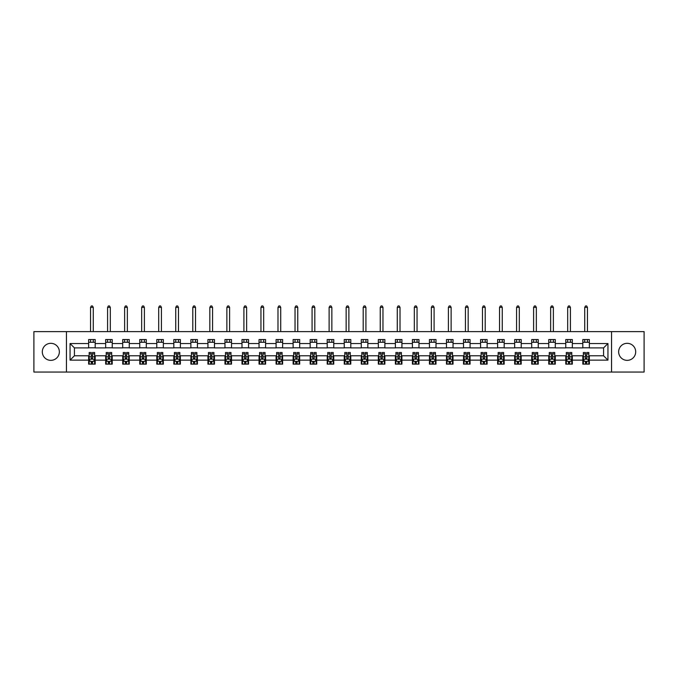 <?xml version="1.0" encoding="UTF-8"?>
<svg xmlns="http://www.w3.org/2000/svg" width="678" height="678" viewBox="0 0 678 678"><rect width="100%" height="100%" fill="white"/><g stroke="black" fill="none" stroke-linecap="round" stroke-linejoin="round"><path stroke-width="1.02" d="M627.167 343.314A8.517 8.517 0 0 0 618.65 351.84A8.517 8.517 0 0 0 627.167 360.357A8.517 8.517 0 0 0 635.693 351.84A8.517 8.517 0 0 0 627.167 343.314M50.833 343.314A8.517 8.517 0 0 0 42.307 351.84A8.517 8.517 0 0 0 50.833 360.357A8.517 8.517 0 0 0 59.35 351.84A8.517 8.517 0 0 0 50.833 343.314M611.548 372.044L644.1 372.044L644.1 331.627L611.548 331.627L611.548 372.044L66.452 372.044L66.452 331.627L33.9 331.627L33.9 372.044L66.452 372.044M611.548 331.627L66.452 331.627M589.368 343.534L589.368 339.542L582.817 339.542L582.817 343.534L572.334 343.534L572.334 339.542L565.774 339.542L565.774 343.534L555.29 343.534L555.29 339.542L548.739 339.542L548.739 343.534L538.247 343.534L538.247 339.542L531.696 339.542L531.696 343.534L521.204 343.534L521.204 339.542L514.653 339.542L514.653 343.534L504.169 343.534L504.169 339.542L497.61 339.542L497.61 343.534L487.126 343.534L487.126 339.542L480.575 339.542L480.575 343.534L470.083 343.534L470.083 339.542L463.532 339.542L463.532 343.534L453.04 343.534L453.04 339.542L446.488 339.542L446.488 343.534L436.005 343.534L436.005 339.542L429.445 339.542L429.445 343.534L418.962 343.534L418.962 339.542L412.41 339.542L412.41 343.534L401.918 343.534L401.918 339.542L395.367 339.542L395.367 343.534L384.884 343.534L384.884 339.542L378.324 339.542L378.324 343.534L367.84 343.534L367.84 339.542L361.281 339.542L361.281 343.534L350.797 343.534L350.797 339.542L344.246 339.542L344.246 343.534L333.754 343.534L333.754 339.542L327.203 339.542L327.203 343.534L316.719 343.534L316.719 339.542L310.16 339.542L310.16 343.534L299.676 343.534L299.676 339.542L293.116 339.542L293.116 343.534L282.633 343.534L282.633 339.542L276.082 339.542L276.082 343.534L265.59 343.534L265.59 339.542L259.038 339.542L259.038 343.534L248.555 343.534L248.555 339.542L241.995 339.542L241.995 343.534L231.512 343.534L231.512 339.542L224.96 339.542L224.96 343.534L214.468 343.534L214.468 339.542L207.917 339.542L207.917 343.534L197.425 343.534L197.425 339.542L190.874 339.542L190.874 343.534L180.39 343.534L180.39 339.542L173.831 339.542L173.831 343.534L163.347 343.534L163.347 339.542L156.796 339.542L156.796 343.534L146.304 343.534L146.304 339.542L139.753 339.542L139.753 343.534L129.261 343.534L129.261 339.542L122.71 339.542L122.71 343.534L112.226 343.534L112.226 339.542L105.666 339.542L105.666 343.534L95.183 343.534L95.183 339.542L88.632 339.542L88.632 343.534L70.054 343.534L70.054 360.137L74.427 355.772L88.632 355.772L88.632 364.128L95.183 364.128L95.183 355.772L105.666 355.772L105.666 364.128L112.226 364.128L112.226 355.772L122.71 355.772L122.71 364.128L129.261 364.128L129.261 355.772L139.753 355.772L139.753 364.128L146.304 364.128L146.304 355.772L156.796 355.772L156.796 364.128L163.347 364.128L163.347 355.772L173.831 355.772L173.831 364.128L180.39 364.128L180.39 355.772L190.874 355.772L190.874 364.128L197.425 364.128L197.425 355.772L207.917 355.772L207.917 364.128L214.468 364.128L214.468 355.772L224.96 355.772L224.96 364.128L231.512 364.128L231.512 355.772L241.995 355.772L241.995 364.128L248.555 364.128L248.555 355.772L259.038 355.772L259.038 364.128L265.59 364.128L265.59 355.772L276.082 355.772L276.082 364.128L282.633 364.128L282.633 355.772L293.116 355.772L293.116 364.128L299.676 364.128L299.676 355.772L310.16 355.772L310.16 364.128L316.719 364.128L316.719 355.772L327.203 355.772L327.203 364.128L333.754 364.128L333.754 355.772L344.246 355.772L344.246 364.128L350.797 364.128L350.797 355.772L361.281 355.772L361.281 364.128L367.84 364.128L367.84 355.772L378.324 355.772L378.324 364.128L384.884 364.128L384.884 355.772L395.367 355.772L395.367 364.128L401.918 364.128L401.918 355.772L412.41 355.772L412.41 364.128L418.962 364.128L418.962 355.772L429.445 355.772L429.445 364.128L436.005 364.128L436.005 355.772L446.488 355.772L446.488 364.128L453.04 364.128L453.04 355.772L463.532 355.772L463.532 364.128L470.083 364.128L470.083 355.772L480.575 355.772L480.575 364.128L487.126 364.128L487.126 355.772L497.61 355.772L497.61 364.128L504.169 364.128L504.169 355.772L514.653 355.772L514.653 364.128L521.204 364.128L521.204 355.772L531.696 355.772L531.696 364.128L538.247 364.128L538.247 355.772L548.739 355.772L548.739 364.128L555.29 364.128L555.29 355.772L565.774 355.772L565.774 364.128L572.334 364.128L572.334 355.772L582.817 355.772L582.817 364.128L589.368 364.128L589.368 355.772L603.573 355.772L603.573 347.899L589.368 347.899L589.368 343.534L607.946 343.534L607.946 360.137L589.368 360.137M582.817 360.137L572.334 360.137M565.774 360.137L555.29 360.137M548.739 360.137L538.247 360.137M531.696 360.137L521.204 360.137M514.653 360.137L504.169 360.137M497.61 360.137L487.126 360.137M480.575 360.137L470.083 360.137M463.532 360.137L453.04 360.137M446.488 360.137L436.005 360.137M429.445 360.137L418.962 360.137M412.41 360.137L401.918 360.137M395.367 360.137L384.884 360.137M378.324 360.137L367.84 360.137M361.281 360.137L350.797 360.137M344.246 360.137L333.754 360.137M327.203 360.137L316.719 360.137M310.16 360.137L299.676 360.137M293.116 360.137L282.633 360.137M276.082 360.137L265.59 360.137M259.038 360.137L248.555 360.137M241.995 360.137L231.512 360.137M224.96 360.137L214.468 360.137M207.917 360.137L197.425 360.137M190.874 360.137L180.39 360.137M173.831 360.137L163.347 360.137M156.796 360.137L146.304 360.137M139.753 360.137L129.261 360.137M122.71 360.137L112.226 360.137M105.666 360.137L95.183 360.137M88.632 360.137L70.054 360.137M582.817 343.534L582.817 347.899L572.334 347.899L572.334 343.534M565.774 343.534L565.774 347.899L555.29 347.899L555.29 343.534M548.739 343.534L548.739 347.899L538.247 347.899L538.247 343.534M531.696 343.534L531.696 347.899L521.204 347.899L521.204 343.534M514.653 343.534L514.653 347.899L504.169 347.899L504.169 343.534M497.61 343.534L497.61 347.899L487.126 347.899L487.126 343.534M480.575 343.534L480.575 347.899L470.083 347.899L470.083 343.534M463.532 343.534L463.532 347.899L453.04 347.899L453.04 343.534M446.488 343.534L446.488 347.899L436.005 347.899L436.005 343.534M429.445 343.534L429.445 347.899L418.962 347.899L418.962 343.534M412.41 343.534L412.41 347.899L401.918 347.899L401.918 343.534M395.367 343.534L395.367 347.899L384.884 347.899L384.884 343.534M378.324 343.534L378.324 347.899L367.84 347.899L367.84 343.534M361.281 343.534L361.281 347.899L350.797 347.899L350.797 343.534M344.246 343.534L344.246 347.899L333.754 347.899L333.754 343.534M327.203 343.534L327.203 347.899L316.719 347.899L316.719 343.534M310.16 343.534L310.16 347.899L299.676 347.899L299.676 343.534M293.116 343.534L293.116 347.899L282.633 347.899L282.633 343.534M276.082 343.534L276.082 347.899L265.59 347.899L265.59 343.534M259.038 343.534L259.038 347.899L248.555 347.899L248.555 343.534M241.995 343.534L241.995 347.899L231.512 347.899L231.512 343.534M224.96 343.534L224.96 347.899L214.468 347.899L214.468 343.534M207.917 343.534L207.917 347.899L197.425 347.899L197.425 343.534M190.874 343.534L190.874 347.899L180.39 347.899L180.39 343.534M173.831 343.534L173.831 347.899L163.347 347.899L163.347 343.534M156.796 343.534L156.796 347.899L146.304 347.899L146.304 343.534M139.753 343.534L139.753 347.899L129.261 347.899L129.261 343.534M122.71 343.534L122.71 347.899L112.226 347.899L112.226 343.534M105.666 343.534L105.666 347.899L95.183 347.899L95.183 343.534M88.632 343.534L88.632 347.899L74.427 347.899L70.054 343.534M74.427 347.899L74.427 355.772M607.946 360.137L603.573 355.772M603.573 347.899L607.946 343.534M88.632 342.28L95.183 342.28M88.632 347.797L95.183 347.797M88.632 355.874L89.174 355.874M91.25 355.874L92.564 355.874M94.632 355.874L95.183 355.874M88.632 361.391L89.174 361.391M91.25 361.391L92.564 361.391M94.632 361.391L95.183 361.391M105.666 355.874L106.217 355.874M108.294 355.874L109.599 355.874M111.675 355.874L112.226 355.874M105.666 361.391L106.217 361.391M108.294 361.391L109.599 361.391M111.675 361.391L112.226 361.391M105.666 342.28L112.226 342.28M105.666 347.797L112.226 347.797M122.71 355.874L123.26 355.874M125.328 355.874L126.642 355.874M128.718 355.874L129.261 355.874M122.71 361.391L123.26 361.391M125.328 361.391L126.642 361.391M128.718 361.391L129.261 361.391M122.71 342.28L129.261 342.28M122.71 347.797L129.261 347.797M139.753 355.874L140.295 355.874M142.372 355.874L143.685 355.874M145.762 355.874L146.304 355.874M139.753 361.391L140.295 361.391M142.372 361.391L143.685 361.391M145.762 361.391L146.304 361.391M139.753 342.28L146.304 342.28M139.753 347.797L146.304 347.797M156.796 355.874L157.338 355.874M159.415 355.874L160.728 355.874M162.796 355.874L163.347 355.874M156.796 361.391L157.338 361.391M159.415 361.391L160.728 361.391M162.796 361.391L163.347 361.391M156.796 342.28L163.347 342.28M156.796 347.797L163.347 347.797M173.831 355.874L174.382 355.874M176.458 355.874L177.763 355.874M179.839 355.874L180.39 355.874M173.831 361.391L174.382 361.391M176.458 361.391L177.763 361.391M179.839 361.391L180.39 361.391M173.831 342.28L180.39 342.28M173.831 347.797L180.39 347.797M190.874 355.874L191.416 355.874M193.493 355.874L194.806 355.874M196.883 355.874L197.425 355.874M190.874 361.391L191.416 361.391M193.493 361.391L194.806 361.391M196.883 361.391L197.425 361.391M190.874 342.28L197.425 342.28M190.874 347.797L197.425 347.797M207.917 355.874L208.46 355.874M210.536 355.874L211.85 355.874M213.926 355.874L214.468 355.874M207.917 361.391L208.46 361.391M210.536 361.391L211.85 361.391M213.926 361.391L214.468 361.391M207.917 342.28L214.468 342.28M207.917 347.797L214.468 347.797M224.96 355.874L225.503 355.874M227.579 355.874L228.893 355.874M230.961 355.874L231.512 355.874M224.96 361.391L225.503 361.391M227.579 361.391L228.893 361.391M230.961 361.391L231.512 361.391M224.96 342.28L231.512 342.28M224.96 347.797L231.512 347.797M241.995 355.874L242.546 355.874M244.622 355.874L245.928 355.874M248.004 355.874L248.555 355.874M241.995 361.391L242.546 361.391M244.622 361.391L245.928 361.391M248.004 361.391L248.555 361.391M241.995 342.28L248.555 342.28M241.995 347.797L248.555 347.797M259.038 355.874L259.581 355.874M261.657 355.874L262.971 355.874M265.047 355.874L265.59 355.874M259.038 361.391L259.581 361.391M261.657 361.391L262.971 361.391M265.047 361.391L265.59 361.391M259.038 342.28L265.59 342.28M259.038 347.797L265.59 347.797M276.082 355.874L276.624 355.874M278.7 355.874L280.014 355.874M282.09 355.874L282.633 355.874M276.082 361.391L276.624 361.391M278.7 361.391L280.014 361.391M282.09 361.391L282.633 361.391M276.082 342.28L282.633 342.28M276.082 347.797L282.633 347.797M293.116 355.874L293.667 355.874M295.744 355.874L297.049 355.874M299.125 355.874L299.676 355.874M293.116 361.391L293.667 361.391M295.744 361.391L297.049 361.391M299.125 361.391L299.676 361.391M293.116 342.28L299.676 342.28M293.116 347.797L299.676 347.797M310.16 355.874L310.71 355.874M312.787 355.874L314.092 355.874M316.168 355.874L316.719 355.874M310.16 361.391L310.71 361.391M312.787 361.391L314.092 361.391M316.168 361.391L316.719 361.391M310.16 342.28L316.719 342.28M310.16 347.797L316.719 347.797M327.203 355.874L327.745 355.874M329.822 355.874L331.135 355.874M333.212 355.874L333.754 355.874M327.203 361.391L327.745 361.391M329.822 361.391L331.135 361.391M333.212 361.391L333.754 361.391M327.203 342.28L333.754 342.28M327.203 347.797L333.754 347.797M344.246 355.874L344.788 355.874M346.865 355.874L348.178 355.874M350.255 355.874L350.797 355.874M344.246 361.391L344.788 361.391M346.865 361.391L348.178 361.391M350.255 361.391L350.797 361.391M344.246 342.28L350.797 342.28M344.246 347.797L350.797 347.797M361.281 355.874L361.832 355.874M363.908 355.874L365.213 355.874M367.29 355.874L367.84 355.874M361.281 361.391L361.832 361.391M363.908 361.391L365.213 361.391M367.29 361.391L367.84 361.391M361.281 342.28L367.84 342.28M361.281 347.797L367.84 347.797M378.324 355.874L378.875 355.874M380.951 355.874L382.256 355.874M384.333 355.874L384.884 355.874M378.324 361.391L378.875 361.391M380.951 361.391L382.256 361.391M384.333 361.391L384.884 361.391M378.324 342.28L384.884 342.28M378.324 347.797L384.884 347.797M395.367 355.874L395.91 355.874M397.986 355.874L399.3 355.874M401.376 355.874L401.918 355.874M395.367 361.391L395.91 361.391M397.986 361.391L399.3 361.391M401.376 361.391L401.918 361.391M395.367 342.28L401.918 342.28M395.367 347.797L401.918 347.797M412.41 355.874L412.953 355.874M415.029 355.874L416.343 355.874M418.419 355.874L418.962 355.874M412.41 361.391L412.953 361.391M415.029 361.391L416.343 361.391M418.419 361.391L418.962 361.391M412.41 342.28L418.962 342.28M412.41 347.797L418.962 347.797M429.445 355.874L429.996 355.874M432.072 355.874L433.378 355.874M435.454 355.874L436.005 355.874M429.445 361.391L429.996 361.391M432.072 361.391L433.378 361.391M435.454 361.391L436.005 361.391M429.445 342.28L436.005 342.28M429.445 347.797L436.005 347.797M446.488 355.874L447.039 355.874M449.107 355.874L450.421 355.874M452.497 355.874L453.04 355.874M446.488 361.391L447.039 361.391M449.107 361.391L450.421 361.391M452.497 361.391L453.04 361.391M446.488 342.28L453.04 342.28M446.488 347.797L453.04 347.797M463.532 355.874L464.074 355.874M466.15 355.874L467.464 355.874M469.54 355.874L470.083 355.874M463.532 361.391L464.074 361.391M466.15 361.391L467.464 361.391M469.54 361.391L470.083 361.391M463.532 342.28L470.083 342.28M463.532 347.797L470.083 347.797M480.575 355.874L481.117 355.874M483.194 355.874L484.507 355.874M486.584 355.874L487.126 355.874M480.575 361.391L481.117 361.391M483.194 361.391L484.507 361.391M486.584 361.391L487.126 361.391M480.575 342.28L487.126 342.28M480.575 347.797L487.126 347.797M497.61 355.874L498.16 355.874M500.237 355.874L501.542 355.874M503.618 355.874L504.169 355.874M497.61 361.391L498.16 361.391M500.237 361.391L501.542 361.391M503.618 361.391L504.169 361.391M497.61 342.28L504.169 342.28M497.61 347.797L504.169 347.797M514.653 355.874L515.204 355.874M517.272 355.874L518.585 355.874M520.662 355.874L521.204 355.874M514.653 361.391L515.204 361.391M517.272 361.391L518.585 361.391M520.662 361.391L521.204 361.391M514.653 342.28L521.204 342.28M514.653 347.797L521.204 347.797M531.696 355.874L532.238 355.874M534.315 355.874L535.628 355.874M537.705 355.874L538.247 355.874M531.696 361.391L532.238 361.391M534.315 361.391L535.628 361.391M537.705 361.391L538.247 361.391M531.696 342.28L538.247 342.28M531.696 347.797L538.247 347.797M548.739 355.874L549.282 355.874M551.358 355.874L552.672 355.874M554.74 355.874L555.29 355.874M548.739 361.391L549.282 361.391M551.358 361.391L552.672 361.391M554.74 361.391L555.29 361.391M548.739 342.28L555.29 342.28M548.739 347.797L555.29 347.797M565.774 355.874L566.325 355.874M568.401 355.874L569.706 355.874M571.783 355.874L572.334 355.874M565.774 361.391L566.325 361.391M568.401 361.391L569.706 361.391M571.783 361.391L572.334 361.391M565.774 342.28L572.334 342.28M565.774 347.797L572.334 347.797M582.817 355.874L583.368 355.874M585.436 355.874L586.75 355.874M588.826 355.874L589.368 355.874M582.817 361.391L583.368 361.391M585.436 361.391L586.75 361.391M588.826 361.391L589.368 361.391M582.817 342.28L589.368 342.28M582.817 347.797L589.368 347.797M91.25 362.705L92.564 362.705M89.174 353.857L91.25 353.857L91.25 352.492L89.174 352.492L89.174 359.154L90.267 361.34L93.547 361.34L94.632 359.154L94.632 352.492L92.564 352.492L92.564 353.857L94.632 353.857M94.632 359.154L94.632 364.128M89.174 359.154L89.174 364.128M92.564 361.34L92.564 364.128M91.25 364.128L91.25 361.34M91.25 353.857L91.25 358.331L92.564 358.331L92.564 353.857M93.267 342.28L93.267 339.542M93.267 331.627L93.267 307.38L90.538 307.38L90.538 331.627M90.538 342.28L90.538 339.542M90.538 307.38L91.361 305.956L92.454 305.956L93.267 307.38M108.294 362.705L109.599 362.705M106.217 353.857L108.294 353.857L108.294 352.492L106.217 352.492L106.217 359.154L107.31 361.34L110.582 361.34L111.675 359.154L111.675 352.492L109.599 352.492L109.599 353.857L111.675 353.857M111.675 359.154L111.675 364.128M106.217 359.154L106.217 364.128M109.599 361.34L109.599 364.128M108.294 364.128L108.294 361.34M108.294 353.857L108.294 358.331L109.599 358.331L109.599 353.857M110.311 342.28L110.311 339.542M110.311 331.627L110.311 307.38L107.582 307.38L107.582 331.627M107.582 342.28L107.582 339.542M107.582 307.38L108.404 305.956L109.489 305.956L110.311 307.38M125.328 362.705L126.642 362.705M123.26 353.857L125.328 353.857L125.328 352.492L123.26 352.492L123.26 359.154L124.345 361.34L127.625 361.34L128.718 359.154L128.718 352.492L126.642 352.492L126.642 353.857L128.718 353.857M128.718 359.154L128.718 364.128M123.26 359.154L123.26 364.128M126.642 361.34L126.642 364.128M125.328 364.128L125.328 361.34M125.328 353.857L125.328 358.331L126.642 358.331L126.642 353.857M127.354 342.28L127.354 339.542M127.354 331.627L127.354 307.38L124.625 307.38L124.625 331.627M124.625 342.28L124.625 339.542M124.625 307.38L125.438 305.956L126.532 305.956L127.354 307.38M142.372 362.705L143.685 362.705M140.295 353.857L142.372 353.857L142.372 352.492L140.295 352.492L140.295 359.154L141.388 361.34L144.668 361.34L145.762 359.154L145.762 352.492L143.685 352.492L143.685 353.857L145.762 353.857M145.762 359.154L145.762 364.128M140.295 359.154L140.295 364.128M143.685 361.34L143.685 364.128M142.372 364.128L142.372 361.34M142.372 353.857L142.372 358.331L143.685 358.331L143.685 353.857M144.397 342.28L144.397 339.542M144.397 331.627L144.397 307.38L141.66 307.38L141.66 331.627M141.66 342.28L141.66 339.542M141.66 307.38L142.482 305.956L143.575 305.956L144.397 307.38M159.415 362.705L160.728 362.705M157.338 353.857L159.415 353.857L159.415 352.492L157.338 352.492L157.338 359.154L158.432 361.34L161.711 361.34L162.796 359.154L162.796 352.492L160.728 352.492L160.728 353.857L162.796 353.857M162.796 359.154L162.796 364.128M157.338 359.154L157.338 364.128M160.728 361.34L160.728 364.128M159.415 364.128L159.415 361.34M159.415 353.857L159.415 358.331L160.728 358.331L160.728 353.857M161.432 342.28L161.432 339.542M161.432 331.627L161.432 307.38L158.703 307.38L158.703 331.627M158.703 342.28L158.703 339.542M158.703 307.38L159.525 305.956L160.618 305.956L161.432 307.38M176.458 362.705L177.763 362.705M174.382 353.857L176.458 353.857L176.458 352.492L174.382 352.492L174.382 359.154L175.475 361.34L178.746 361.34L179.839 359.154L179.839 352.492L177.763 352.492L177.763 353.857L179.839 353.857M179.839 359.154L179.839 364.128M174.382 359.154L174.382 364.128M177.763 361.34L177.763 364.128M176.458 364.128L176.458 361.34M176.458 353.857L176.458 358.331L177.763 358.331L177.763 353.857M178.475 342.28L178.475 339.542M178.475 331.627L178.475 307.38L175.746 307.38L175.746 331.627M175.746 342.28L175.746 339.542M175.746 307.38L176.568 305.956L177.653 305.956L178.475 307.38M193.493 362.705L194.806 362.705M191.416 353.857L193.493 353.857L193.493 352.492L191.416 352.492L191.416 359.154L192.51 361.34L195.789 361.34L196.883 359.154L196.883 352.492L194.806 352.492L194.806 353.857L196.883 353.857M196.883 359.154L196.883 364.128M191.416 359.154L191.416 364.128M194.806 361.34L194.806 364.128M193.493 364.128L193.493 361.34M193.493 353.857L193.493 358.331L194.806 358.331L194.806 353.857M195.518 342.28L195.518 339.542M195.518 331.627L195.518 307.38L192.789 307.38L192.789 331.627M192.789 342.28L192.789 339.542M192.789 307.38L193.603 305.956L194.696 305.956L195.518 307.38M210.536 362.705L211.85 362.705M208.46 353.857L210.536 353.857L210.536 352.492L208.46 352.492L208.46 359.154L209.553 361.34L212.833 361.34L213.926 359.154L213.926 352.492L211.85 352.492L211.85 353.857L213.926 353.857M213.926 359.154L213.926 364.128M208.46 359.154L208.46 364.128M211.85 361.34L211.85 364.128M210.536 364.128L210.536 361.34M210.536 353.857L210.536 358.331L211.85 358.331L211.85 353.857M212.561 342.28L212.561 339.542M212.561 331.627L212.561 307.38L209.824 307.38L209.824 331.627M209.824 342.28L209.824 339.542M209.824 307.38L210.646 305.956L211.739 305.956L212.561 307.38M227.579 362.705L228.893 362.705M225.503 353.857L227.579 353.857L227.579 352.492L225.503 352.492L225.503 359.154L226.596 361.34L229.876 361.34L230.961 359.154L230.961 352.492L228.893 352.492L228.893 353.857L230.961 353.857M230.961 359.154L230.961 364.128M225.503 359.154L225.503 364.128M228.893 361.34L228.893 364.128M227.579 364.128L227.579 361.34M227.579 353.857L227.579 358.331L228.893 358.331L228.893 353.857M229.596 342.28L229.596 339.542M229.596 331.627L229.596 307.38L226.867 307.38L226.867 331.627M226.867 342.28L226.867 339.542M226.867 307.38L227.689 305.956L228.783 305.956L229.596 307.38M244.622 362.705L245.928 362.705M242.546 353.857L244.622 353.857L244.622 352.492L242.546 352.492L242.546 359.154L243.639 361.34L246.911 361.34L248.004 359.154L248.004 352.492L245.928 352.492L245.928 353.857L248.004 353.857M248.004 359.154L248.004 364.128M242.546 359.154L242.546 364.128M245.928 361.34L245.928 364.128M244.622 364.128L244.622 361.34M244.622 353.857L244.622 358.331L245.928 358.331L245.928 353.857M246.639 342.28L246.639 339.542M246.639 331.627L246.639 307.38L243.911 307.38L243.911 331.627M243.911 342.28L243.911 339.542M243.911 307.38L244.724 305.956L245.817 305.956L246.639 307.38M261.657 362.705L262.971 362.705M259.581 353.857L261.657 353.857L261.657 352.492L259.581 352.492L259.581 359.154L260.674 361.34L263.954 361.34L265.047 359.154L265.047 352.492L262.971 352.492L262.971 353.857L265.047 353.857M265.047 359.154L265.047 364.128M259.581 359.154L259.581 364.128M262.971 361.34L262.971 364.128M261.657 364.128L261.657 361.34M261.657 353.857L261.657 358.331L262.971 358.331L262.971 353.857M263.683 342.28L263.683 339.542M263.683 331.627L263.683 307.38L260.954 307.38L260.954 331.627M260.954 342.28L260.954 339.542M260.954 307.38L261.767 305.956L262.861 305.956L263.683 307.38M278.7 362.705L280.014 362.705M276.624 353.857L278.7 353.857L278.7 352.492L276.624 352.492L276.624 359.154L277.717 361.34L280.997 361.34L282.09 359.154L282.09 352.492L280.014 352.492L280.014 353.857L282.09 353.857M282.09 359.154L282.09 364.128M276.624 359.154L276.624 364.128M280.014 361.34L280.014 364.128M278.7 364.128L278.7 361.34M278.7 353.857L278.7 358.331L280.014 358.331L280.014 353.857M280.726 342.28L280.726 339.542M280.726 331.627L280.726 307.38L277.988 307.38L277.988 331.627M277.988 342.28L277.988 339.542M277.988 307.38L278.811 305.956L279.904 305.956L280.726 307.38M295.744 362.705L297.049 362.705M293.667 353.857L295.744 353.857L295.744 352.492L293.667 352.492L293.667 359.154L294.761 361.34L298.032 361.34L299.125 359.154L299.125 352.492L297.049 352.492L297.049 353.857L299.125 353.857M299.125 359.154L299.125 364.128M293.667 359.154L293.667 364.128M297.049 361.34L297.049 364.128M295.744 364.128L295.744 361.34M295.744 353.857L295.744 358.331L297.049 358.331L297.049 353.857M297.761 342.28L297.761 339.542M297.761 331.627L297.761 307.38L295.032 307.38L295.032 331.627M295.032 342.28L295.032 339.542M295.032 307.38L295.854 305.956L296.947 305.956L297.761 307.38M312.787 362.705L314.092 362.705M310.71 353.857L312.787 353.857L312.787 352.492L310.71 352.492L310.71 359.154L311.804 361.34L315.075 361.34L316.168 359.154L316.168 352.492L314.092 352.492L314.092 353.857L316.168 353.857M316.168 359.154L316.168 364.128M310.71 359.154L310.71 364.128M314.092 361.34L314.092 364.128M312.787 364.128L312.787 361.34M312.787 353.857L312.787 358.331L314.092 358.331L314.092 353.857M314.804 342.28L314.804 339.542M314.804 331.627L314.804 307.38L312.075 307.38L312.075 331.627M312.075 342.28L312.075 339.542M312.075 307.38L312.889 305.956L313.982 305.956L314.804 307.38M329.822 362.705L331.135 362.705M327.745 353.857L329.822 353.857L329.822 352.492L327.745 352.492L327.745 359.154L328.838 361.34L332.118 361.34L333.212 359.154L333.212 352.492L331.135 352.492L331.135 353.857L333.212 353.857M333.212 359.154L333.212 364.128M327.745 359.154L327.745 364.128M331.135 361.34L331.135 364.128M329.822 364.128L329.822 361.34M329.822 353.857L329.822 358.331L331.135 358.331L331.135 353.857M331.847 342.28L331.847 339.542M331.847 331.627L331.847 307.38L329.118 307.38L329.118 331.627M329.118 342.28L329.118 339.542M329.118 307.38L329.932 305.956L331.025 305.956L331.847 307.38M346.865 362.705L348.178 362.705M344.788 353.857L346.865 353.857L346.865 352.492L344.788 352.492L344.788 359.154L345.882 361.34L349.162 361.34L350.255 359.154L350.255 352.492L348.178 352.492L348.178 353.857L350.255 353.857M350.255 359.154L350.255 364.128M344.788 359.154L344.788 364.128M348.178 361.34L348.178 364.128M346.865 364.128L346.865 361.34M346.865 353.857L346.865 358.331L348.178 358.331L348.178 353.857M348.882 342.28L348.882 339.542M348.882 331.627L348.882 307.38L346.153 307.38L346.153 331.627M346.153 342.28L346.153 339.542M346.153 307.38L346.975 305.956L348.068 305.956L348.882 307.38M363.908 362.705L365.213 362.705M361.832 353.857L363.908 353.857L363.908 352.492L361.832 352.492L361.832 359.154L362.925 361.34L366.196 361.34L367.29 359.154L367.29 352.492L365.213 352.492L365.213 353.857L367.29 353.857M367.29 359.154L367.29 364.128M361.832 359.154L361.832 364.128M365.213 361.34L365.213 364.128M363.908 364.128L363.908 361.34M363.908 353.857L363.908 358.331L365.213 358.331L365.213 353.857M365.925 342.28L365.925 339.542M365.925 331.627L365.925 307.38L363.196 307.38L363.196 331.627M363.196 342.28L363.196 339.542M363.196 307.38L364.018 305.956L365.111 305.956L365.925 307.38M380.951 362.705L382.256 362.705M378.875 353.857L380.951 353.857L380.951 352.492L378.875 352.492L378.875 359.154L379.968 361.34L383.24 361.34L384.333 359.154L384.333 352.492L382.256 352.492L382.256 353.857L384.333 353.857M384.333 359.154L384.333 364.128M378.875 359.154L378.875 364.128M382.256 361.34L382.256 364.128M380.951 364.128L380.951 361.34M380.951 353.857L380.951 358.331L382.256 358.331L382.256 353.857M382.968 342.28L382.968 339.542M382.968 331.627L382.968 307.38L380.239 307.38L380.239 331.627M380.239 342.28L380.239 339.542M380.239 307.38L381.053 305.956L382.146 305.956L382.968 307.38M397.986 362.705L399.3 362.705M395.91 353.857L397.986 353.857L397.986 352.492L395.91 352.492L395.91 359.154L397.003 361.34L400.283 361.34L401.376 359.154L401.376 352.492L399.3 352.492L399.3 353.857L401.376 353.857M401.376 359.154L401.376 364.128M395.91 359.154L395.91 364.128M399.3 361.34L399.3 364.128M397.986 364.128L397.986 361.34M397.986 353.857L397.986 358.331L399.3 358.331L399.3 353.857M400.012 342.28L400.012 339.542M400.012 331.627L400.012 307.38L397.274 307.38L397.274 331.627M397.274 342.28L397.274 339.542M397.274 307.38L398.096 305.956L399.189 305.956L400.012 307.38M415.029 362.705L416.343 362.705M412.953 353.857L415.029 353.857L415.029 352.492L412.953 352.492L412.953 359.154L414.046 361.34L417.326 361.34L418.419 359.154L418.419 352.492L416.343 352.492L416.343 353.857L418.419 353.857M418.419 359.154L418.419 364.128M412.953 359.154L412.953 364.128M416.343 361.34L416.343 364.128M415.029 364.128L415.029 361.34M415.029 353.857L415.029 358.331L416.343 358.331L416.343 353.857M417.046 342.28L417.046 339.542M417.046 331.627L417.046 307.38L414.317 307.38L414.317 331.627M414.317 342.28L414.317 339.542M414.317 307.38L415.139 305.956L416.233 305.956L417.046 307.38M432.072 362.705L433.378 362.705M429.996 353.857L432.072 353.857L432.072 352.492L429.996 352.492L429.996 359.154L431.089 361.34L434.361 361.34L435.454 359.154L435.454 352.492L433.378 352.492L433.378 353.857L435.454 353.857M435.454 359.154L435.454 364.128M429.996 359.154L429.996 364.128M433.378 361.34L433.378 364.128M432.072 364.128L432.072 361.34M432.072 353.857L432.072 358.331L433.378 358.331L433.378 353.857M434.09 342.28L434.09 339.542M434.09 331.627L434.09 307.38L431.361 307.38L431.361 331.627M431.361 342.28L431.361 339.542M431.361 307.38L432.183 305.956L433.276 305.956L434.09 307.38M449.107 362.705L450.421 362.705M447.039 353.857L449.107 353.857L449.107 352.492L447.039 352.492L447.039 359.154L448.124 361.34L451.404 361.34L452.497 359.154L452.497 352.492L450.421 352.492L450.421 353.857L452.497 353.857M452.497 359.154L452.497 364.128M447.039 359.154L447.039 364.128M450.421 361.34L450.421 364.128M449.107 364.128L449.107 361.34M449.107 353.857L449.107 358.331L450.421 358.331L450.421 353.857M451.133 342.28L451.133 339.542M451.133 331.627L451.133 307.38L448.404 307.38L448.404 331.627M448.404 342.28L448.404 339.542M448.404 307.38L449.217 305.956L450.311 305.956L451.133 307.38M466.15 362.705L467.464 362.705M464.074 353.857L466.15 353.857L466.15 352.492L464.074 352.492L464.074 359.154L465.167 361.34L468.447 361.34L469.54 359.154L469.54 352.492L467.464 352.492L467.464 353.857L469.54 353.857M469.54 359.154L469.54 364.128M464.074 359.154L464.074 364.128M467.464 361.34L467.464 364.128M466.15 364.128L466.15 361.34M466.15 353.857L466.15 358.331L467.464 358.331L467.464 353.857M468.176 342.28L468.176 339.542M468.176 331.627L468.176 307.38L465.439 307.38L465.439 331.627M465.439 342.28L465.439 339.542M465.439 307.38L466.261 305.956L467.354 305.956L468.176 307.38M483.194 362.705L484.507 362.705M481.117 353.857L483.194 353.857L483.194 352.492L481.117 352.492L481.117 359.154L482.211 361.34L485.49 361.34L486.584 359.154L486.584 352.492L484.507 352.492L484.507 353.857L486.584 353.857M486.584 359.154L486.584 364.128M481.117 359.154L481.117 364.128M484.507 361.34L484.507 364.128M483.194 364.128L483.194 361.34M483.194 353.857L483.194 358.331L484.507 358.331L484.507 353.857M485.211 342.28L485.211 339.542M485.211 331.627L485.211 307.38L482.482 307.38L482.482 331.627M482.482 342.28L482.482 339.542M482.482 307.38L483.304 305.956L484.397 305.956L485.211 307.38M500.237 362.705L501.542 362.705M498.16 353.857L500.237 353.857L500.237 352.492L498.16 352.492L498.16 359.154L499.254 361.34L502.525 361.34L503.618 359.154L503.618 352.492L501.542 352.492L501.542 353.857L503.618 353.857M503.618 359.154L503.618 364.128M498.16 359.154L498.16 364.128M501.542 361.34L501.542 364.128M500.237 364.128L500.237 361.34M500.237 353.857L500.237 358.331L501.542 358.331L501.542 353.857M502.254 342.28L502.254 339.542M502.254 331.627L502.254 307.38L499.525 307.38L499.525 331.627M499.525 342.28L499.525 339.542M499.525 307.38L500.347 305.956L501.432 305.956L502.254 307.38M517.272 362.705L518.585 362.705M515.204 353.857L517.272 353.857L517.272 352.492L515.204 352.492L515.204 359.154L516.289 361.34L519.568 361.34L520.662 359.154L520.662 352.492L518.585 352.492L518.585 353.857L520.662 353.857M520.662 359.154L520.662 364.128M515.204 359.154L515.204 364.128M518.585 361.34L518.585 364.128M517.272 364.128L517.272 361.34M517.272 353.857L517.272 358.331L518.585 358.331L518.585 353.857M519.297 342.28L519.297 339.542M519.297 331.627L519.297 307.38L516.568 307.38L516.568 331.627M516.568 342.28L516.568 339.542M516.568 307.38L517.382 305.956L518.475 305.956L519.297 307.38M534.315 362.705L535.628 362.705M532.238 353.857L534.315 353.857L534.315 352.492L532.238 352.492L532.238 359.154L533.332 361.34L536.612 361.34L537.705 359.154L537.705 352.492L535.628 352.492L535.628 353.857L537.705 353.857M537.705 359.154L537.705 364.128M532.238 359.154L532.238 364.128M535.628 361.34L535.628 364.128M534.315 364.128L534.315 361.34M534.315 353.857L534.315 358.331L535.628 358.331L535.628 353.857M536.34 342.28L536.34 339.542M536.34 331.627L536.34 307.38L533.603 307.38L533.603 331.627M533.603 342.28L533.603 339.542M533.603 307.38L534.425 305.956L535.518 305.956L536.34 307.38M551.358 362.705L552.672 362.705M549.282 353.857L551.358 353.857L551.358 352.492L549.282 352.492L549.282 359.154L550.375 361.34L553.655 361.34L554.74 359.154L554.74 352.492L552.672 352.492L552.672 353.857L554.74 353.857M554.74 359.154L554.74 364.128M549.282 359.154L549.282 364.128M552.672 361.34L552.672 364.128M551.358 364.128L551.358 361.34M551.358 353.857L551.358 358.331L552.672 358.331L552.672 353.857M553.375 342.28L553.375 339.542M553.375 331.627L553.375 307.38L550.646 307.38L550.646 331.627M550.646 342.28L550.646 339.542M550.646 307.38L551.468 305.956L552.562 305.956L553.375 307.38M568.401 362.705L569.706 362.705M566.325 353.857L568.401 353.857L568.401 352.492L566.325 352.492L566.325 359.154L567.418 361.34L570.69 361.34L571.783 359.154L571.783 352.492L569.706 352.492L569.706 353.857L571.783 353.857M571.783 359.154L571.783 364.128M566.325 359.154L566.325 364.128M569.706 361.34L569.706 364.128M568.401 364.128L568.401 361.34M568.401 353.857L568.401 358.331L569.706 358.331L569.706 353.857M570.418 342.28L570.418 339.542M570.418 331.627L570.418 307.38L567.689 307.38L567.689 331.627M567.689 342.28L567.689 339.542M567.689 307.38L568.511 305.956L569.596 305.956L570.418 307.38M585.436 362.705L586.75 362.705M583.368 353.857L585.436 353.857L585.436 352.492L583.368 352.492L583.368 359.154L584.453 361.34L587.733 361.34L588.826 359.154L588.826 352.492L586.75 352.492L586.75 353.857L588.826 353.857M588.826 359.154L588.826 364.128M583.368 359.154L583.368 364.128M586.75 361.34L586.75 364.128M585.436 364.128L585.436 361.34M585.436 353.857L585.436 358.331L586.75 358.331L586.75 353.857M587.462 342.28L587.462 339.542M587.462 331.627L587.462 307.38L584.733 307.38L584.733 331.627M584.733 342.28L584.733 339.542M584.733 307.38L585.546 305.956L586.64 305.956L587.462 307.38M89.199 359.213L94.606 359.213M94.632 361.204L93.606 361.204M90.199 361.204L89.174 361.204M92.564 356.789L94.632 356.789M89.174 356.789L91.25 356.789M91.25 362.01L92.564 362.01M106.243 359.213L111.65 359.213M111.675 361.204L110.65 361.204M107.243 361.204L106.217 361.204M109.599 356.789L111.675 356.789M106.217 356.789L108.294 356.789M108.294 362.01L109.599 362.01M123.286 359.213L128.693 359.213M128.718 361.204L127.693 361.204M124.286 361.204L123.26 361.204M126.642 356.789L128.718 356.789M123.26 356.789L125.328 356.789M125.328 362.01L126.642 362.01M140.321 359.213L145.728 359.213M145.762 361.204L144.736 361.204M141.321 361.204L140.295 361.204M143.685 356.789L145.762 356.789M140.295 356.789L142.372 356.789M142.372 362.01L143.685 362.01M157.364 359.213L162.771 359.213M162.796 361.204L161.771 361.204M158.364 361.204L157.338 361.204M160.728 356.789L162.796 356.789M157.338 356.789L159.415 356.789M159.415 362.01L160.728 362.01M174.407 359.213L179.814 359.213M179.839 361.204L178.814 361.204M175.407 361.204L174.382 361.204M177.763 356.789L179.839 356.789M174.382 356.789L176.458 356.789M176.458 362.01L177.763 362.01M191.45 359.213L196.857 359.213M196.883 361.204L195.857 361.204M192.45 361.204L191.416 361.204M194.806 356.789L196.883 356.789M191.416 356.789L193.493 356.789M193.493 362.01L194.806 362.01M208.485 359.213L213.892 359.213M213.926 361.204L212.9 361.204M209.485 361.204L208.46 361.204M211.85 356.789L213.926 356.789M208.46 356.789L210.536 356.789M210.536 362.01L211.85 362.01M225.528 359.213L230.935 359.213M230.961 361.204L229.935 361.204M226.528 361.204L225.503 361.204M228.893 356.789L230.961 356.789M225.503 356.789L227.579 356.789M227.579 362.01L228.893 362.01M242.571 359.213L247.979 359.213M248.004 361.204L246.978 361.204M243.571 361.204L242.546 361.204M245.928 356.789L248.004 356.789M242.546 356.789L244.622 356.789M244.622 362.01L245.928 362.01M259.615 359.213L265.022 359.213M265.047 361.204L264.022 361.204M260.615 361.204L259.581 361.204M262.971 356.789L265.047 356.789M259.581 356.789L261.657 356.789M261.657 362.01L262.971 362.01M276.649 359.213L282.056 359.213M282.09 361.204L281.056 361.204M277.649 361.204L276.624 361.204M280.014 356.789L282.09 356.789M276.624 356.789L278.7 356.789M278.7 362.01L280.014 362.01M293.693 359.213L299.1 359.213M299.125 361.204L298.1 361.204M294.693 361.204L293.667 361.204M297.049 356.789L299.125 356.789M293.667 356.789L295.744 356.789M295.744 362.01L297.049 362.01M310.736 359.213L316.143 359.213M316.168 361.204L315.143 361.204M311.736 361.204L310.71 361.204M314.092 356.789L316.168 356.789M310.71 356.789L312.787 356.789M312.787 362.01L314.092 362.01M327.779 359.213L333.186 359.213M333.212 361.204L332.186 361.204M328.779 361.204L327.745 361.204M331.135 356.789L333.212 356.789M327.745 356.789L329.822 356.789M329.822 362.01L331.135 362.01M344.814 359.213L350.221 359.213M350.255 361.204L349.221 361.204M345.814 361.204L344.788 361.204M348.178 356.789L350.255 356.789M344.788 356.789L346.865 356.789M346.865 362.01L348.178 362.01M361.857 359.213L367.264 359.213M367.29 361.204L366.264 361.204M362.857 361.204L361.832 361.204M365.213 356.789L367.29 356.789M361.832 356.789L363.908 356.789M363.908 362.01L365.213 362.01M378.9 359.213L384.307 359.213M384.333 361.204L383.307 361.204M379.9 361.204L378.875 361.204M382.256 356.789L384.333 356.789M378.875 356.789L380.951 356.789M380.951 362.01L382.256 362.01M395.944 359.213L401.351 359.213M401.376 361.204L400.351 361.204M396.944 361.204L395.91 361.204M399.3 356.789L401.376 356.789M395.91 356.789L397.986 356.789M397.986 362.01L399.3 362.01M412.978 359.213L418.385 359.213M418.419 361.204L417.385 361.204M413.978 361.204L412.953 361.204M416.343 356.789L418.419 356.789M412.953 356.789L415.029 356.789M415.029 362.01L416.343 362.01M430.022 359.213L435.429 359.213M435.454 361.204L434.429 361.204M431.022 361.204L429.996 361.204M433.378 356.789L435.454 356.789M429.996 356.789L432.072 356.789M432.072 362.01L433.378 362.01M447.065 359.213L452.472 359.213M452.497 361.204L451.472 361.204M448.065 361.204L447.039 361.204M450.421 356.789L452.497 356.789M447.039 356.789L449.107 356.789M449.107 362.01L450.421 362.01M464.108 359.213L469.515 359.213M469.54 361.204L468.515 361.204M465.1 361.204L464.074 361.204M467.464 356.789L469.54 356.789M464.074 356.789L466.15 356.789M466.15 362.01L467.464 362.01M481.143 359.213L486.55 359.213M486.584 361.204L485.55 361.204M482.143 361.204L481.117 361.204M484.507 356.789L486.584 356.789M481.117 356.789L483.194 356.789M483.194 362.01L484.507 362.01M498.186 359.213L503.593 359.213M503.618 361.204L502.593 361.204M499.186 361.204L498.16 361.204M501.542 356.789L503.618 356.789M498.16 356.789L500.237 356.789M500.237 362.01L501.542 362.01M515.229 359.213L520.636 359.213M520.662 361.204L519.636 361.204M516.229 361.204L515.204 361.204M518.585 356.789L520.662 356.789M515.204 356.789L517.272 356.789M517.272 362.01L518.585 362.01M532.272 359.213L537.679 359.213M537.705 361.204L536.679 361.204M533.264 361.204L532.238 361.204M535.628 356.789L537.705 356.789M532.238 356.789L534.315 356.789M534.315 362.01L535.628 362.01M549.307 359.213L554.714 359.213M554.74 361.204L553.714 361.204M550.307 361.204L549.282 361.204M552.672 356.789L554.74 356.789M549.282 356.789L551.358 356.789M551.358 362.01L552.672 362.01M566.35 359.213L571.757 359.213M571.783 361.204L570.757 361.204M567.35 361.204L566.325 361.204M569.706 356.789L571.783 356.789M566.325 356.789L568.401 356.789M568.401 362.01L569.706 362.01M583.394 359.213L588.801 359.213M588.826 361.204L587.801 361.204M584.394 361.204L583.368 361.204M586.75 356.789L588.826 356.789M583.368 356.789L585.436 356.789M585.436 362.01L586.75 362.01"/></g></svg>
